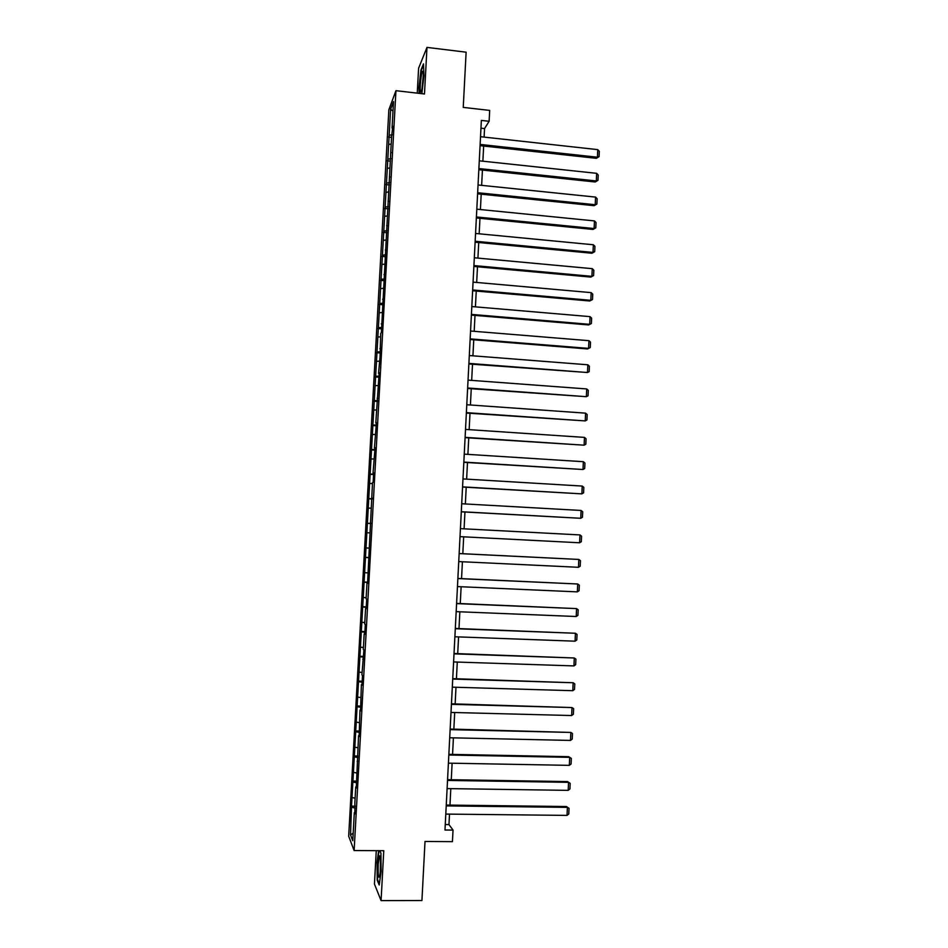 <?xml version="1.0" encoding="UTF-8"?>
<svg xmlns="http://www.w3.org/2000/svg" width="948" height="948" viewBox="0 0 948 948"><rect width="100%" height="100%" fill="white"/><g stroke="black" fill="none" stroke-linecap="round" stroke-linejoin="round"><path stroke-width="1.42" d="M376.261 850.664L374.448 884.069L381.084 900.6L421.931 900.529L425.012 841.469L452.433 841.646L453.026 830.081L448.973 824.582L449.506 814.131M388.858 109.755L348.686 836.219L354.125 850.546L395.944 90.676L388.858 109.755M395.944 90.676L424.479 93.982L426.979 47.4L418.601 68.22L417.25 93.141M426.979 47.4L466.12 52.187L463.24 107.397L489.678 110.406L489.121 121.285L481.359 120.408L444.979 830.021L453.026 830.081M354.955 812.495L354.315 812.637L354.872 813.929L354.86 802.743L355.737 786.923L356.294 788.096L358.557 735.66L359.138 736.596L359.967 710.123L360.548 710.941L361.378 684.622L361.958 685.321L362.503 675.497L361.911 674.834L363.914 649.961L363.309 649.416L364.174 633.809L364.779 634.271L365.312 624.483L364.707 624.057L365.572 608.474L366.177 608.829L366.71 599.053L366.106 598.745L366.971 583.198L367.575 583.435L372.505 482.651L373.145 482.425L373.666 472.768L373.038 473.016L375.053 447.669L374.413 448.037L376.439 422.618L375.787 423.104L379.188 372.694L378.525 373.405L380.029 357.384L380.729 333.412L381.404 332.535L391.536 137.365L392.768 126.238L392.057 128.027L393.515 101.602L390.612 109.34L392.993 111.082M354.315 812.637L352.774 840.722L350.535 834.951L351.518 806.155L355.299 806.203M390.612 109.34L351.518 806.155M356.365 786.804L355.737 786.923M352.585 797.683L355.109 798.18M353.45 782.159L356.59 782.752M357.787 761.161L357.147 761.268M353.983 772.466L356.507 772.94M354.836 756.978L357.977 757.535M359.197 735.565L358.557 735.66M355.37 747.308L357.894 747.747M356.223 731.856L359.363 732.366M360.596 710.04L359.967 710.123M356.756 722.21L359.28 722.601M357.609 706.781L360.75 707.255M362.006 684.563L361.378 684.622M358.143 697.159L360.667 697.515M358.996 681.766L362.136 682.193M363.404 659.144L362.776 659.192M359.517 672.156L362.041 672.488M360.37 656.81L363.511 657.177M364.802 633.774L364.174 633.809M360.904 647.211L363.416 647.508M361.745 631.889L364.885 632.221M366.201 608.462L365.572 608.474M362.278 622.326L364.79 622.575M363.12 607.028L366.26 607.312M367.587 583.198L366.971 583.198M363.641 597.489L366.165 597.702M364.494 582.226L367.623 582.463M368.973 558.005L368.357 557.981M365.016 572.699L367.54 572.876M365.857 557.471L368.997 557.673M366.378 547.968L368.902 548.11M367.22 532.764L369.744 532.894M370.893 523.189L370.277 523.154M367.741 523.284L370.881 523.414M368.582 508.116L371.095 508.199M372.28 498.115L371.663 498.056M369.104 498.648L372.244 498.743M369.945 483.516L372.457 483.575M373.654 473.088L373.038 473.016M370.467 474.071L373.595 474.119M371.296 458.974L373.808 458.986M375.029 448.12L374.413 448.037M371.817 449.542L374.946 449.553M372.647 434.48L375.159 434.457M376.403 423.211L375.787 423.104M373.168 425.071L376.297 425.024M373.998 410.034L376.51 409.974M377.766 398.35L377.162 398.231M374.519 400.649L377.648 400.566M375.349 385.635L377.861 385.552M379.141 373.536L378.525 373.405M375.858 376.273L378.999 376.143M376.688 361.295L379.2 361.176M380.504 348.781L379.899 348.627M377.209 351.945L380.338 351.779M378.039 337.002L380.551 336.848M381.866 324.074L381.262 323.908M378.548 327.676L381.677 327.463M379.366 312.757L381.878 312.567M383.217 299.426L382.613 299.248M379.887 303.455L383.016 303.194M380.705 288.571L383.217 288.346M384.58 274.825L383.976 274.624M381.226 279.281L384.343 278.985M382.044 264.433L384.556 264.172M385.931 250.272L385.326 250.071M382.554 255.154L385.682 254.822M383.371 240.342L385.883 240.045M387.282 225.778L386.677 225.553M383.881 231.087L387.009 230.708M384.698 216.298L387.211 215.978M388.633 201.332L388.028 201.094M385.208 207.067L388.336 206.64M386.026 192.314L388.538 191.946M389.972 176.944L389.379 176.684M386.535 183.094L389.652 182.632M387.353 168.365L389.853 167.974M391.311 152.604L390.718 152.332M387.851 159.169L390.979 158.672M388.668 144.475L391.169 144.049M392.65 128.312L392.057 128.027M389.178 135.303L392.294 134.758M381.084 900.6L383.762 850.712L354.125 850.546M484.108 137.093L484.546 128.573L489.121 121.285M449.968 805.113L450.81 788.641M451.272 779.73L452.113 763.223M452.563 754.407L453.405 737.852M453.855 729.13L454.696 712.529M455.147 703.914L455.988 687.264M456.426 678.744L457.28 662.06M457.706 653.634L458.571 636.902M458.986 628.571L459.851 611.804M460.266 603.568L461.131 586.753M461.546 578.624L462.411 561.761M462.814 553.715L463.679 536.829M464.093 528.83L464.947 512.015M465.361 503.957L466.215 487.26M466.629 479.143L467.483 462.553M467.897 454.365L468.739 437.893M469.153 429.657L469.995 413.292M470.421 404.997L471.251 388.739M471.677 380.385L472.507 364.245M472.934 355.82L473.751 339.799M474.19 331.314L474.995 315.4M475.434 306.856L476.24 291.06M476.678 282.457L477.484 266.755M477.922 258.105L478.728 242.522M479.167 233.801L479.961 218.324M480.411 209.544L481.193 194.186M481.643 185.346L482.425 170.083M482.876 161.196L483.658 146.039M350.535 834.951L353.189 833.15M352.052 807.388L355.204 808.04M480.968 128.181L484.546 128.573M445.264 824.547L448.973 824.582M388.502 137.01L391.548 137.342M387.187 160.781L390.446 161.124M385.872 184.599L389.367 184.955M384.544 208.465L388.218 208.833M383.229 232.39L386.903 232.734M381.902 256.351L385.575 256.695M380.575 280.371L384.26 280.691M379.247 304.438L382.933 304.746M377.908 328.553L381.606 328.849M376.581 352.727L380.267 353.012M375.242 376.937L378.939 377.209M373.903 401.205L377.6 401.466M372.552 425.534L376.261 425.782M371.201 449.897L374.922 450.134M369.862 474.32L373.571 474.545M368.511 498.79L372.22 499.004M367.149 523.308L370.881 523.509M365.264 557.353L368.997 557.531M363.914 582.001L367.646 582.167M362.539 606.696L366.284 606.85M361.176 631.439L364.921 631.581M359.802 656.241L363.558 656.371M358.427 681.102L362.183 681.209M357.052 706.011L360.821 706.106M355.678 730.967L359.446 731.05M354.291 755.971L358.06 756.042M352.905 781.045L356.685 781.093M421.836 93.674L423.957 75.686L423.483 63.872L420.959 70.034L418.945 87.607L419.158 93.366M378.643 850.676L377.067 862.206L377.209 880.159L379.212 884.994L381.096 871.461L380.93 853.212L379.769 850.688M480.529 136.702L597.761 149.63L597.406 157.214L596.339 158.316L599.077 156.621L597.406 157.214L480.126 144.428M480.067 145.66L596.339 158.316M597.761 149.63L599.314 151.313L599.077 156.621M420.533 92.075L421.516 90.747C422.867 86.339 423.875 72.605 422.926 71.373L422.666 71.219C421.268 71.373 419.348 90.309 420.533 92.075M419.549 93.414L419.324 87.465L421.279 70.425L423.531 64.962M423.294 75.105L422.002 88.602M380.563 869.482C380.859 861.033 380.515 856.494 379.556 855.866L378.216 864.09C377.944 874.957 378.465 879.069 379.769 876.426L380.563 869.482M380.527 859.599L380.184 873.973M379.354 883.998L377.588 879.744L377.446 862.348L379.046 850.676M479.297 160.816L596.659 173.33L596.316 180.95L595.237 181.98L597.975 180.321L596.316 180.95L478.894 168.554M478.835 169.704L595.237 181.98M596.659 173.33L598.224 175.001L597.975 180.321M478.053 184.978L595.569 197.089L595.214 204.721L594.147 205.68L596.885 204.069L595.214 204.721L477.65 192.728M477.602 193.819L594.147 205.68M595.569 197.089L597.133 198.736L596.885 204.069M476.808 209.188L594.467 220.908L594.112 228.539L593.045 229.44L595.782 227.852L594.112 228.539L476.417 216.962M476.358 217.969L593.045 229.44M594.467 220.908L596.031 222.519L595.782 227.852M475.564 233.457L593.365 244.762L593.01 252.417L591.955 253.234L594.692 251.694L593.01 252.417L475.173 241.242M475.126 242.178L591.955 253.234M593.365 244.762L594.941 246.35L594.692 251.694M474.32 257.773L592.263 268.663L591.908 276.342L590.853 277.089L593.59 275.595L591.908 276.342L473.917 265.57M473.882 266.435L590.853 277.089M592.263 268.663L593.839 270.227L593.59 275.595M473.076 282.137L591.161 292.624L590.805 300.315L589.739 300.99L592.488 299.532L590.805 300.315L472.673 289.958M472.625 290.74L589.739 300.99M591.161 292.624L592.737 294.153L592.488 299.532M471.82 306.548L590.047 316.632L589.692 324.334L588.637 324.939L591.374 323.529L589.692 324.334L471.417 314.392M471.381 315.091L588.637 324.939M590.047 316.632L591.623 318.137L591.374 323.529M470.564 331.018L588.945 340.676L588.59 348.402L587.523 348.935L590.272 347.561L588.59 348.402L470.161 338.874M470.125 339.502L587.523 348.935M588.945 340.676L590.521 342.169L590.272 347.561M469.307 355.536L587.831 364.79L587.476 372.517L468.881 363.973M468.904 363.404L587.476 372.517L589.158 371.652L589.407 366.248L587.831 364.79M468.051 380.112L586.717 388.941L586.35 396.691L467.625 388.479M467.648 387.993L586.35 396.691L588.044 395.79L588.293 390.375L586.717 388.941M466.783 404.737L585.591 413.15L585.236 420.912L466.357 413.044M466.38 412.641L585.236 420.912L586.931 419.988L587.179 414.549L585.591 413.15M465.527 429.408L584.478 437.395L584.122 445.181L465.101 437.656M465.113 437.336L584.122 445.181L585.817 444.221L586.065 438.782L584.478 437.395M464.259 454.139L583.352 461.7L582.996 469.509L463.833 462.328M463.845 462.079L582.996 469.509L584.691 468.513L584.952 463.062L583.352 461.7M462.98 478.918L582.226 486.063L581.871 493.872L462.565 487.047M462.577 486.869L581.871 493.872L583.577 492.853L583.826 487.391L582.226 486.063M461.712 503.755L581.1 510.462L580.745 518.295L461.297 511.813M461.297 511.719L580.745 518.295L582.451 517.241L582.7 511.766L581.1 510.462M460.432 528.64L579.975 534.921L579.607 542.777L460.029 536.639L579.607 542.777L581.325 541.687L581.574 536.201L579.975 534.921M459.152 553.573L578.837 559.439L459.152 553.537M458.749 561.583L578.481 567.295L578.837 559.439L580.449 560.683L580.2 566.181L578.481 567.295M457.872 578.564L577.711 583.992L457.884 578.458M457.457 586.587L577.344 591.872L577.711 583.992L579.323 585.212L579.062 590.723L577.344 591.872M456.592 603.615L576.574 608.604L456.604 603.414M456.178 611.65L576.206 616.508L576.574 608.604L578.185 609.801L577.924 615.323L576.206 616.508M455.301 628.714L575.436 633.264L455.313 628.441M454.886 636.772L575.069 641.18L575.436 633.264L577.048 634.437L576.799 639.971L575.069 641.18M454.009 653.859L574.298 657.983L454.033 653.504M453.594 661.941L573.931 665.911L574.298 657.983L575.91 659.121L575.661 664.667L573.931 665.911M452.717 679.064L573.149 682.75L452.741 678.638M452.303 687.158L572.782 690.701L573.149 682.75L574.772 683.864L574.512 689.421L572.782 690.701M451.426 704.328L572 707.564L451.449 703.819M451.011 712.434L571.632 715.539L572 707.564L573.623 708.654L573.374 714.223L571.632 715.539M450.134 729.64L570.862 732.437L450.158 729.048M449.708 737.769L570.483 740.424L570.862 732.437L572.485 733.491L572.225 739.073L570.483 740.424M448.831 755.011L569.701 757.357L568.693 756.682L448.866 754.335M448.416 763.152L569.333 765.356L569.701 757.357L571.336 758.388L571.075 763.981L569.333 765.356M568.693 756.682L571.336 758.388M447.527 780.429L568.551 782.337L567.532 781.579L447.563 779.671M447.112 788.594L568.184 790.359L568.551 782.337L570.186 783.344L569.926 788.949L568.184 790.359M567.532 781.579L570.186 783.344M446.224 805.907L567.402 807.364L566.383 806.523L446.259 805.065M445.797 814.083L567.023 815.399L567.402 807.364L569.037 808.336L568.776 813.953L567.023 815.399M566.383 806.523L569.037 808.336M423.175 72.415L422.666 71.219M380.231 857.134L379.556 855.866"/></g></svg>
